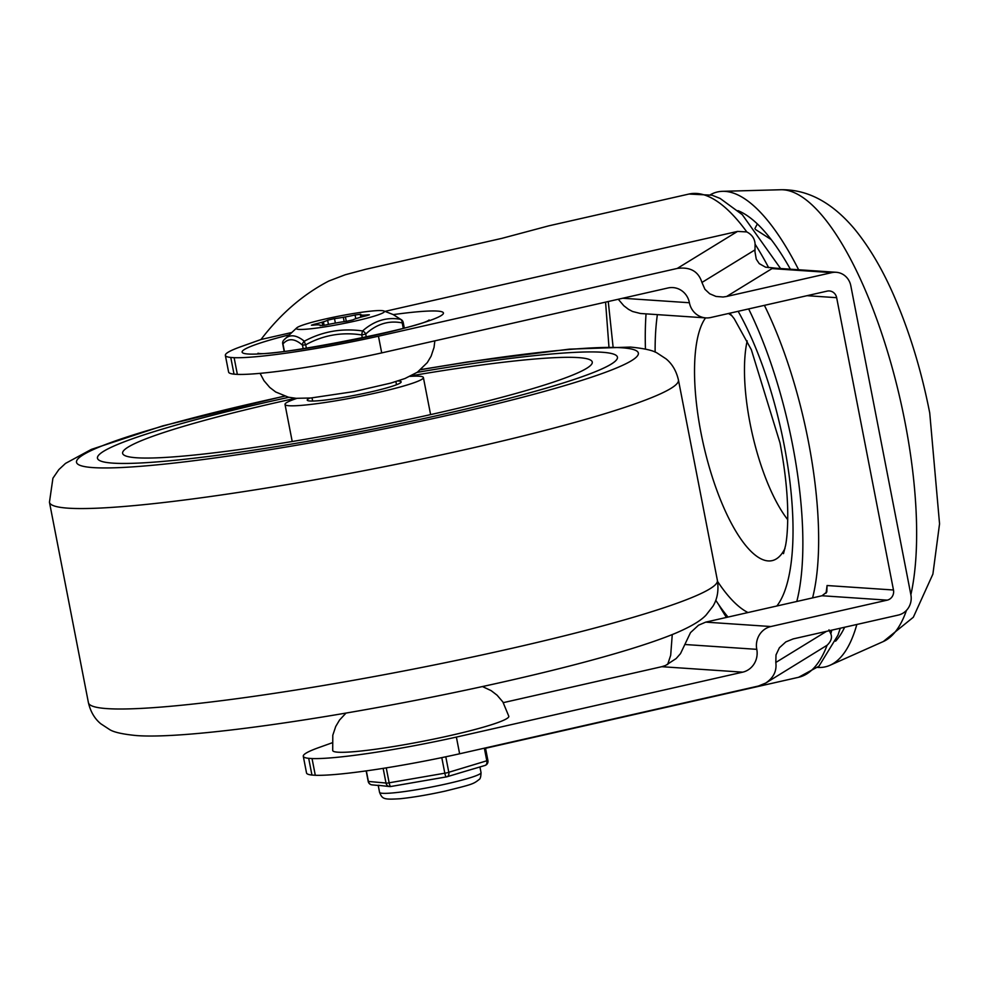 <?xml version="1.0" encoding="UTF-8"?>
<svg xmlns="http://www.w3.org/2000/svg" width="989" height="989" viewBox="0 0 989 989"><rect width="100%" height="100%" fill="white"/><g stroke="black" fill="none" stroke-linecap="round" stroke-linejoin="round"><path stroke-width="1.48" d="M710.411 194.722A243.492 78.465 77.2 0 1 722.526 191.322A243.492 78.465 77.2 0 1 798.642 269.762M844.643 627.236A226.098 72.865 77.2 0 1 835.594 641.193M812.575 597.9A205.044 66.078 -102.8 0 0 808.334 441.181A205.044 66.078 -102.8 0 0 764.41 305.354M715.752 600.249A205.044 66.078 -102.8 0 0 728.04 617.074M796.8 601.473A205.044 66.078 -102.8 0 0 792.548 444.753A205.044 66.078 -102.8 0 0 748.636 308.927M646.052 313.859A205.044 66.078 -102.8 0 0 645.446 349.092M737.955 210.645A226.098 72.865 77.2 0 1 790.359 269.193M856.833 624.479A243.492 78.465 77.2 0 1 830.006 665.276A243.492 78.465 77.2 0 1 817.619 667.427M384.968 311.374L737.522 231.426L746.782 231.921C752.036 234.665 754.805 238.745 755.089 244.172L754.966 251.701L756.264 259.167L759.243 263.618L765.573 267.191L770.975 267.66L772.026 268.6A17.085 16.096 -86.1 0 1 776.427 268.254L836.187 272.284A17.085 16.096 -86.1 0 1 843.889 274.991A17.085 16.096 -86.1 0 1 850.812 285.759L910.881 594.785A17.085 16.096 93.9 0 1 908.557 607.642A17.085 16.096 93.9 0 1 898.346 615.059L793.19 638.906L785.835 641.898L779.381 647.783L776.006 654.916L775.809 662.469L826.47 631.365M378.453 336.198L381.705 352.9A119.607 10.854 169 0 1 237.36 374.386L234.121 357.684A119.607 10.854 -11 0 0 378.453 336.198L677.242 268.439C690.223 266.684 698.457 271.357 701.943 282.458L704.934 289.295L709.719 293.77L715.999 296.44L723.058 297.009L726.631 296.477L772.026 268.6L831.786 272.63A17.085 16.096 -86.1 0 1 836.187 272.284M893.475 590L827.064 585.525L826.792 592.015L822.044 595.749L705.713 622.13L770.876 626.532L887.22 600.15A8.542 8.048 93.9 0 0 893.475 590L836.657 297.689A8.542 8.048 93.9 0 0 827.15 291.125L710.807 317.506A19.224 18.111 -86.1 0 1 705.862 317.902A19.224 18.111 -86.1 0 1 697.196 314.848A19.224 18.111 -86.1 0 1 689.407 302.745A19.224 18.111 93.9 0 0 681.631 290.63A19.224 18.111 93.9 0 0 672.953 287.589A19.224 18.111 93.9 0 0 668.008 287.972L381.705 352.9M618.273 299.259L623.824 305.762L628.522 309.347L632.54 311.486L640.427 313.488L705.862 317.902M459.625 753.791A119.607 10.854 169 0 1 315.293 775.277L312.042 758.563A119.607 10.854 -11 0 0 456.386 737.089L459.625 753.791L758.415 686.032L765.77 683.04L827.113 645.236C831.106 641.416 832.342 637.608 830.822 633.788L828.955 629.832M770.876 626.532A19.224 18.111 93.9 0 0 759.391 634.876A19.224 18.111 93.9 0 0 756.783 649.34A19.224 18.111 -86.1 0 1 754.162 663.804A19.224 18.111 -86.1 0 1 742.69 672.161L661.765 666.697L503.327 702.635M705.713 622.13L698.518 625.209L690.507 632.614L680.519 653.593L676.155 658.55L665.436 665.535L661.765 666.697M608.26 301.521L613.056 346.669M784.957 548.512A128.15 41.303 77.2 0 1 772.125 560.639A128.15 41.303 77.2 0 1 700.978 432.786A128.15 41.303 77.2 0 1 705.565 317.877M728.485 313.501A128.15 41.303 77.2 0 1 732.256 316.097M482.471 686.564L491.15 690.643L497.084 695.193L502.894 701.98L508.816 716.296A89.702 8.135 169 0 1 436.742 738.486A89.702 8.135 169 0 1 337.941 752.196A89.702 8.135 169 0 1 332.7 750.527L332.798 735.235L335.728 726.47L339.548 720.029L346.002 713.081M312.042 758.563L308.692 758.34L311.943 775.042L315.293 775.277M311.943 775.042A119.607 10.854 169 0 1 306.528 772.965L303.289 756.264A119.607 10.854 -11 0 0 308.692 758.34M746.782 231.921A247.757 79.849 77.2 0 0 688.987 194.042L548.796 225.838L501.856 238.361L365.658 269.305L345.248 274.757L328.892 280.987C303.203 294.314 280.579 313.81 260.997 339.499L291.804 332.502M260.997 339.499L241.254 346.558A119.607 10.854 -11 0 0 225.356 355.372A119.607 10.854 -11 0 0 230.771 357.449L234.022 374.151L237.36 374.386M234.121 357.684L230.771 357.449M234.022 374.151A119.607 10.854 169 0 1 228.607 372.074L225.356 355.372M331.995 742.863L319.175 747.449A119.607 10.854 -11 0 0 303.289 756.264M672.26 634.567L670.69 655.25L667.624 664.546M608.94 346.743L605.565 302.139M456.386 737.089L742.69 672.161M765.77 683.04C773.608 677.725 776.946 670.876 775.809 662.469M831.786 272.63L726.631 296.477M770.975 267.66L776.637 268.291M112.944 463.136A264.842 24.033 169 0 1 97.466 458.228A264.842 24.033 169 0 1 288.837 397.306A264.842 24.033 169 0 0 268.983 401.719A264.842 24.033 169 0 0 97.466 458.228A264.842 24.033 169 0 0 445.915 413.649A264.842 24.033 169 0 0 617.433 357.153A264.842 24.033 169 0 1 404.612 422.674A264.842 24.033 169 0 1 112.944 463.136M417.173 372.358A264.842 24.033 169 0 1 601.955 352.245A264.842 24.033 169 0 1 617.433 357.153A264.842 24.033 169 0 0 417.173 372.358M410.052 376.376A70.479 6.391 169 0 1 423.391 377.538A70.479 6.391 169 0 1 377.749 392.571A70.479 6.391 169 0 1 285.017 404.439A70.479 6.391 169 0 1 296.947 398.357M411.251 375.795A239.214 21.709 169 0 1 592.287 362.184A239.214 21.709 169 0 1 437.361 413.081A239.214 21.709 169 0 1 122.661 453.469A239.214 21.709 169 0 1 277.538 402.3A239.214 21.709 169 0 1 295.624 398.27M309.829 398.085A47.843 4.339 -11 0 0 307.505 400.458A47.843 4.339 -11 0 0 370.183 392.064A47.843 4.339 -11 0 0 401.039 382.286A47.843 4.339 -11 0 0 397.998 380.95M360.725 314.23L355.051 314.984A17.085 1.545 169 0 1 345.421 316.913A23.489 2.126 -11 0 0 343.331 317.271A17.085 1.545 169 0 1 334.505 318.606L327.619 320.164A17.085 1.545 169 0 1 323.415 321.796A23.489 2.126 -11 0 0 322.055 322.216A17.085 1.545 169 0 1 314.23 324.256L311.424 325.183L312.969 325.183A17.085 1.545 169 0 1 318.396 324.887A23.489 2.126 -11 0 0 319.126 324.936A17.085 1.545 169 0 1 320.424 325.27A17.085 1.545 169 0 1 320.127 325.641L325.752 324.998A17.085 1.545 169 0 1 335.382 323.082A23.489 2.126 -11 0 0 337.472 322.711A17.085 1.545 169 0 1 346.298 321.376L353.184 319.818A17.085 1.545 169 0 1 357.388 318.186A23.489 2.126 -11 0 0 358.76 317.778A17.085 1.545 169 0 1 366.573 315.726L369.379 314.811L367.834 314.811A17.085 1.545 169 0 1 362.407 315.108A23.489 2.126 -11 0 0 361.677 315.058A17.085 1.545 169 0 1 360.379 314.725A17.085 1.545 169 0 1 360.676 314.341L360.725 314.23M383.868 310.954L393.202 314.576L400.545 319.348C386.946 316.814 374.299 320.671 362.58 330.944A4.277 0.655 97.9 0 0 361.764 334.937L365.707 334.047A4.277 2.942 -131.6 0 0 362.58 330.944C341.848 328.039 322.426 331.463 304.303 341.217C295.934 334.48 289.159 334.047 284.004 339.895L296.712 327.891A44.851 4.067 -11 0 0 355.521 320.98A44.851 4.067 -11 0 0 383.868 310.954A44.851 4.067 -11 0 0 325.282 319.014A44.851 4.067 -11 0 0 296.712 327.891M403.203 322.451A4.277 4.277 0 0 0 401.757 319.991L401.757 319.991A4.277 3.709 130.1 0 0 400.545 319.348A4.277 3.177 99.9 0 1 402.226 322.896L403.203 322.451L404.266 327.94M284.399 351.268L282.965 343.912A4.277 3.944 -136.5 0 1 283.806 340.08L283.806 340.08A4.277 3.944 -136.5 0 1 284.004 339.895M304.303 341.217A4.277 3.709 130.1 0 0 302.498 345.186L305.712 344.815A4.277 0.89 -118.1 0 1 304.303 341.217M368.291 781.322L368.205 781.434A4.277 4.277 0 0 0 371.988 784.87A4.277 4.067 -84.5 0 1 368.415 781.508L366.35 770.876M383.151 768.366L386.044 783.201A4.277 4.067 95.5 0 0 389.617 786.564L378.268 785.278M473.632 768.799L457.425 773.621M441.786 757.623L444.827 773.25A4.277 0.952 80.2 0 0 445.656 776.031A4.277 0.952 80.2 0 0 446.422 776.897A4.277 0.952 80.2 0 0 446.509 776.872A4.277 3.115 -106.6 0 0 446.917 776.785A4.277 3.115 -106.6 0 0 448.474 775.401A4.277 3.115 -106.6 0 0 448.845 774.251A4.277 3.115 -106.6 0 0 448.808 772.347L445.792 756.795M446.336 776.897L390.84 786.49A4.277 0.952 -99.8 0 1 390.754 786.515A4.277 0.952 -99.8 0 1 389.987 785.649A4.277 0.952 -99.8 0 1 389.617 784.673A4.277 0.952 -99.8 0 1 389.159 782.868L386.242 767.872M906.468 610.361A232.106 74.805 77.2 0 1 883.313 641.54L913.341 617.235L932.899 574.102L939.55 523.824L929.734 412.982C921.661 371.815 910.152 333.713 895.206 298.703C883.387 270.912 869.826 247.683 854.508 228.991C832.058 202.349 807.506 189.27 780.865 189.74A232.106 74.805 77.2 0 1 904.96 421.92A232.106 74.805 77.2 0 1 910.869 594.723M717.581 581.445A179.417 57.819 -102.8 0 0 747.981 612.55M776.86 605.997A179.417 57.819 -102.8 0 0 783.993 444.185A179.417 57.819 -102.8 0 0 738.153 311.312M787.739 519.707A111.065 35.789 77.2 0 1 750.058 423.329A111.065 35.789 77.2 0 1 747.177 340.884M657.376 314.626A179.417 57.819 -102.8 0 0 655.126 352.133M757.389 223.959A215.305 69.391 -102.8 0 0 754.891 228.694M689.407 302.745L622.724 298.245M830.822 633.788A247.757 79.849 -102.8 0 0 831.786 630.154M827.113 645.236A247.757 79.849 77.2 0 1 798.58 677.292L485.537 748.277M756.783 649.34L684.796 644.494M822.044 595.749L887.22 600.15M289.357 334.814A102.522 9.297 -11 0 0 248.115 354.013A102.522 9.297 -11 0 0 377.019 334.851A102.522 9.297 -11 0 0 437.422 311.078A102.522 9.297 -11 0 0 393.301 314.613M677.242 268.439L737.522 231.426M807.024 295.686L836.657 297.689M827.064 585.525A222.129 71.579 77.2 0 1 826.013 593.252M718.521 604.403A230.672 74.336 -102.8 0 0 726.445 617.433M755.089 244.172A247.757 79.849 77.2 0 1 768.663 267.685M701.943 282.458L755.089 249.821M717.396 580.407A320.374 29.064 169 0 1 459.959 659.663A320.374 29.064 169 0 1 107.133 708.619A320.374 29.064 169 0 1 88.417 702.672L49.45 502.227A320.374 29.064 169 0 0 68.167 508.173A320.374 29.064 169 0 0 420.993 459.217A320.374 29.064 169 0 0 678.429 379.961L717.396 580.407C718.867 590.433 717.371 599.062 712.908 606.282L706.084 615.059C702.103 619.299 694.488 625.122 675.376 633.294C626.766 653.457 525.097 678.899 417.234 700.027C294.784 723.911 179.813 738.944 136.383 735.556C122.537 734.209 113.587 732.181 109.507 729.486L100.779 723.763C94.635 718.706 90.506 711.672 88.417 702.672M420.622 369.738A286.204 25.974 169 0 1 621.673 347.769A286.204 25.974 169 0 1 453.049 414.131A286.204 25.974 169 0 1 93.226 467.612A286.204 25.974 169 0 1 284.659 396.169M355.78 318.693L355.051 314.984M328.447 324.404L327.619 320.164M366.289 337.051L365.707 334.047C376.636 323.959 388.813 320.238 402.226 322.896L403.252 328.212M306.38 348.202L305.712 344.815C323.156 335.147 341.848 331.859 361.764 334.937L362.345 337.904M282.78 343.752L282.965 343.912C288.244 337.966 294.747 338.386 302.498 345.186L303.178 348.697M334.505 318.606L335.37 323.082M322.711 325.591L322.055 322.216M323.415 321.796L324.108 325.344M314.23 324.256L314.378 325.022M362.407 315.108L362.716 316.653M362.023 316.839L361.677 315.058M345.421 316.913L346.286 321.388M344.172 321.648L343.331 317.271M408.408 783.473L390.754 786.515A4.277 4.277 0 0 1 389.617 786.564A4.277 4.067 95.5 0 0 390.68 786.515M481.037 772.619A51.688 4.685 169 0 1 446.014 783.993A51.688 4.685 169 0 1 379.566 792.337C382.286 799.199 383.806 799.693 399.989 798.753C413.118 797.394 428.249 794.835 445.371 791.064C472.136 784.401 473.311 784.153 479.084 779.517C480.258 779.048 480.914 776.748 481.037 772.619L479.937 766.957M484.35 748.179L486.848 761.036A4.277 3.115 73.4 0 1 486.514 764.089A4.277 3.115 73.4 0 1 484.956 765.474A4.277 3.115 73.4 0 1 484.548 765.548M366.165 770.901L368.205 781.434L387.218 783.14L446.991 772.817L487.8 760.492M780.865 189.74L722.526 191.322M729.795 313.204L734.184 318.668L751.331 349.673L780 442.911C784.87 468.329 787.442 491.484 787.739 512.376C787.825 526.605 787.096 537.67 785.55 545.569L783.486 553.642M883.313 641.54L830.006 665.276M840.267 628.238L837.955 635.198L818.929 666.24L798.58 677.292M771.222 239.598L755.534 229.51M260.082 373.348L263.952 380.654L269.762 387.441L275.696 391.99L288.442 397.207L296.168 398.32L310.83 397.998L354.025 391.582L390.878 383.064L405.008 378.503L417.407 372.198L427.297 362.604L431.117 356.164L434.047 347.399L434.839 340.859M429.115 319.966C421.425 327.718 269.515 357.474 258.018 353.234L257.993 353.234M688.987 194.042L712.031 195.204L720.128 198.443L742.269 214.65L780.593 268.538M420.844 369.552L467.167 362.023L569.404 349.142L630.463 347.077C644.309 348.425 653.259 350.452 657.339 353.16L666.067 358.871C672.211 363.927 676.34 370.962 678.429 379.961M284.375 396.082L162.666 425.9L91.408 449.377L65.521 463.396L58.808 469.639L52.924 478.219L49.45 502.227M423.391 377.538L430.598 414.601M285.017 404.439L292.212 441.502M395.897 381.606L396.502 384.758M312.03 397.899L312.648 401.052M401.757 319.991L393.202 314.576M284.164 351.293L282.718 343.838A4.277 4.277 0 0 1 283.806 340.08L284.857 339.042M360.379 314.725L360.849 317.148M371.988 784.87L379.356 785.575M428.756 779.95L446.422 776.897A4.277 4.277 0 0 0 446.917 776.785L459.526 773.027M472.322 769.219L484.956 765.474A4.277 4.277 0 0 0 487.923 760.566L485.475 747.931M378.231 785.464L379.566 792.337"/></g></svg>
